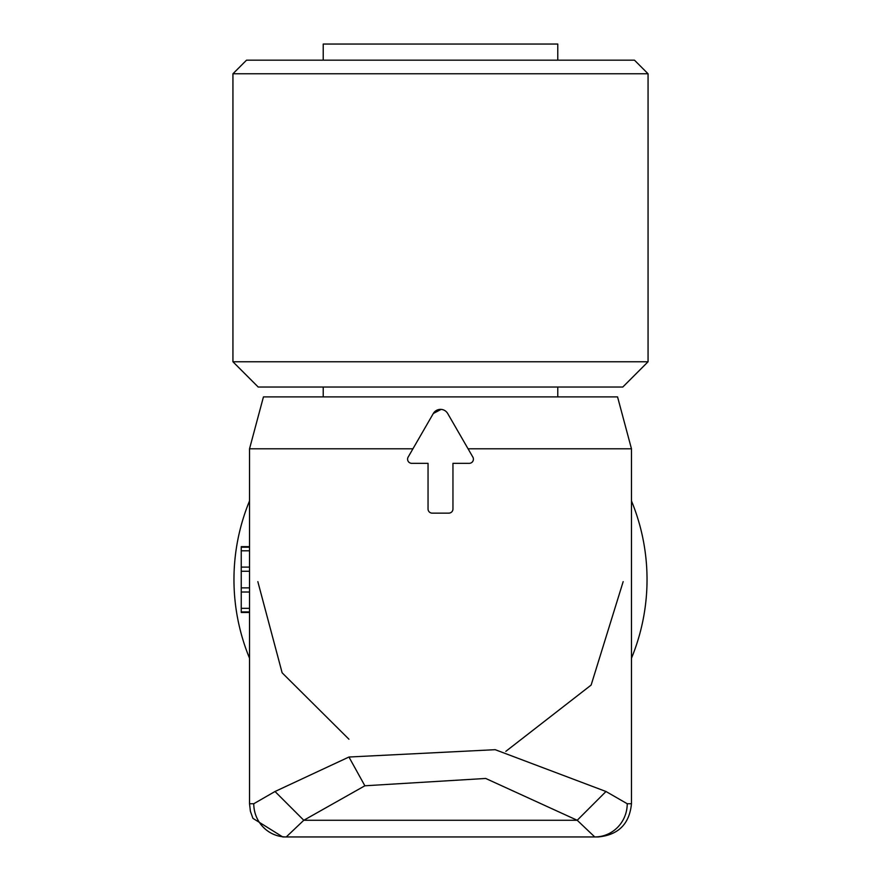 <?xml version="1.0" encoding="UTF-8"?>
<svg xmlns="http://www.w3.org/2000/svg" width="881" height="881" viewBox="0 0 881 881"><rect width="100%" height="100%" fill="white"/><g stroke="black" fill="none" stroke-linecap="round" stroke-linejoin="round"><path stroke-width="1.32" d="M557.772 60.161L557.772 44.05L323.228 44.05L323.228 60.161M648.064 361.761L622.79 387.034L258.21 387.034L232.936 361.761L648.064 361.761L648.064 73.773L232.936 73.773L246.548 60.161L634.452 60.161L648.064 73.773M433.309 413.508L408.145 457.096A4.152 4.152 0 0 0 411.735 463.329L428.045 463.329L428.045 508.987A4.152 4.152 0 0 0 432.197 513.138L448.803 513.138A4.152 4.152 0 0 0 452.955 508.987L452.955 463.329L469.265 463.329A4.152 4.152 0 0 0 472.855 457.096L447.691 413.508A8.303 8.303 0 0 0 433.309 413.508L441.084 409.379M442.262 409.544L443.264 409.83M505.815 751.361L591.14 685.066L623.164 581.647M348.942 739.225L282.14 672.82L257.836 581.647M412.936 448.792L249.532 448.792L249.532 803.736L250.391 811.236L252.924 818.35L282.746 836.95L286.259 836.95L282.746 836.95M286.248 836.95A33.214 32.476 90 0 1 253.772 803.736L275.015 791.501L303.791 820.266L577.209 820.266L594.752 836.95A33.214 32.476 90 0 0 627.228 803.736L631.468 803.736L627.228 803.736L605.985 791.501L577.209 820.266L485.695 778.452L364.866 785.786L303.791 820.266L286.248 836.95L598.254 836.95C618.429 834.979 629.497 823.911 631.468 803.736L631.468 448.792L468.064 448.792M605.985 791.501L495.199 749.687L348.942 757.021L275.015 791.501M631.468 448.792L617.559 396.902L263.441 396.902L249.532 448.792M249.532 500.904A206.528 206.528 0 0 0 249.532 658.228M631.468 658.228A206.528 206.528 0 0 0 631.468 500.904M249.532 611.921L241.24 611.921L241.24 546.649L241.24 547.211L249.532 547.211M249.532 592.021L241.24 592.021M249.532 567.111L241.24 567.111M253.772 803.736L249.532 803.736M348.942 757.021L364.866 785.786M249.532 608.331L241.24 608.331M249.532 587.869L241.24 587.869M249.532 571.262L241.24 571.262M249.532 550.801L241.24 550.801M323.228 387.034L323.228 396.902M557.772 387.034L557.772 396.902M232.936 361.761L232.936 73.773M249.532 612.482L241.24 612.482M249.532 546.649L241.24 546.649"/></g></svg>
